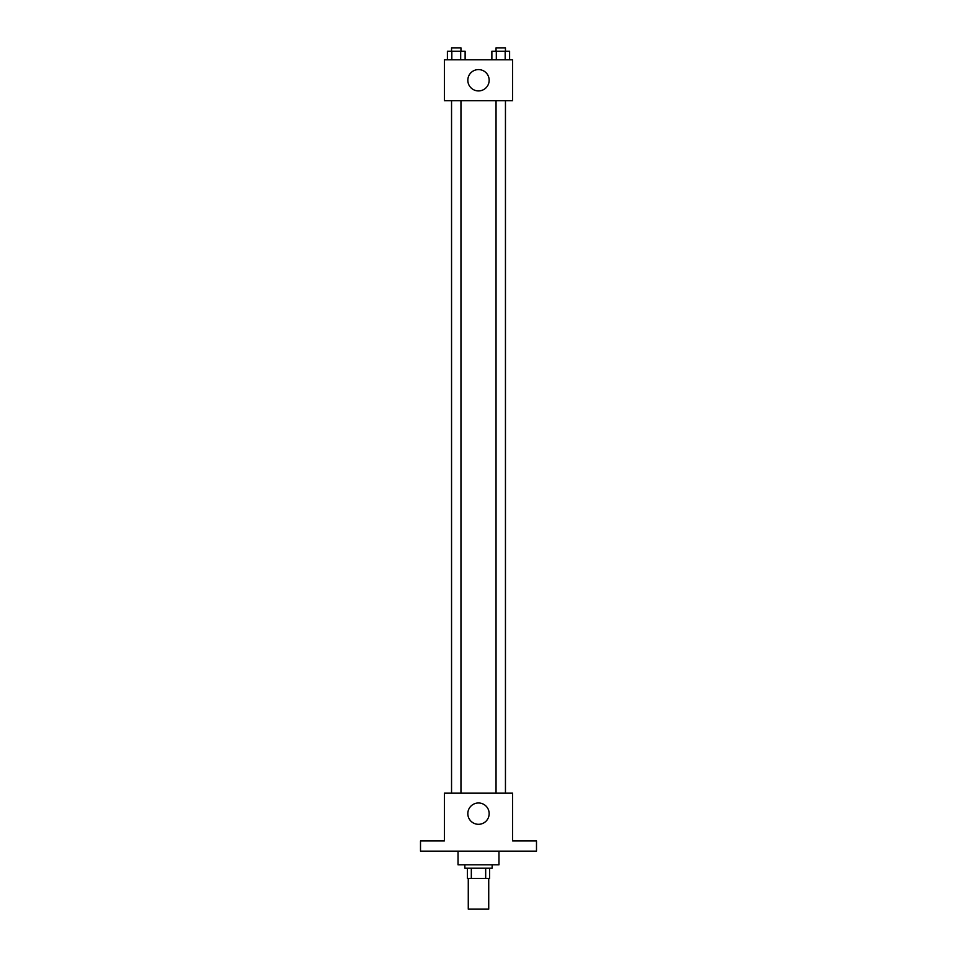 <?xml version="1.0" encoding="UTF-8"?>
<svg xmlns="http://www.w3.org/2000/svg" width="957" height="957" viewBox="0 0 957 957"><rect width="100%" height="100%" fill="white"/><g stroke="black" fill="none" stroke-linecap="round" stroke-linejoin="round"><path stroke-width="1.44" d="M468.272 878.454L468.272 909.15L488.728 909.15L488.728 878.454M485.678 868.214L485.678 878.454L467.411 878.454L467.411 868.214M485.678 878.454L489.589 878.454L489.589 868.214L489.589 878.454M492.149 864.805L492.149 868.214L464.851 868.214L464.851 864.805M471.322 868.214L471.322 878.454M458.032 851.156L458.032 864.805L498.968 864.805L498.968 851.156M536.494 851.156L420.506 851.156L420.506 840.928L444.395 840.928L444.395 793.174L512.605 793.174L512.605 840.928L536.494 840.928L536.494 851.156M489.159 813.641A10.659 10.659 0 0 1 473.165 822.876A10.659 10.659 0 0 1 473.165 804.406A10.659 10.659 0 0 1 489.159 813.641M496.037 793.174L496.037 100.724M460.963 100.724L460.963 793.174M512.605 100.724L444.395 100.724L444.395 59.789L512.605 59.789L512.605 100.724M489.159 80.256A10.659 10.659 0 0 1 473.165 89.491A10.659 10.659 0 0 1 473.165 71.021A10.659 10.659 0 0 1 489.159 80.256M509.603 59.789L509.603 51.259L491.874 51.259L491.874 59.789M505.176 51.259L505.176 59.789M496.312 51.259L496.312 59.789M496.037 51.259L496.037 47.85L505.452 47.85L505.452 51.259M465.126 59.789L465.126 51.259L447.398 51.259L447.398 59.789M460.688 51.259L460.688 59.789M451.824 51.259L451.824 59.789M451.548 51.259L451.548 47.85L460.963 47.85L460.963 51.259M505.452 793.174L505.452 100.724M451.548 100.724L451.548 793.174"/></g></svg>
